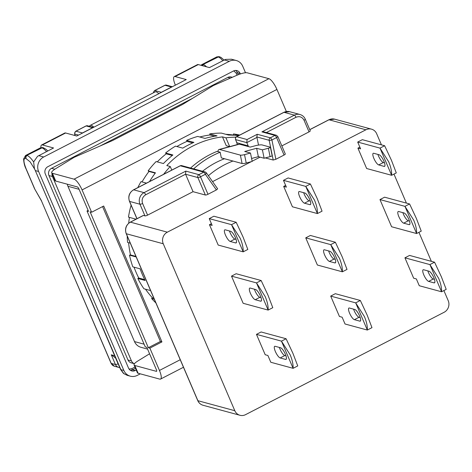 <?xml version="1.0" encoding="UTF-8"?>
<svg xmlns="http://www.w3.org/2000/svg" width="472" height="472" viewBox="0 0 472 472"><rect width="100%" height="100%" fill="white"/><g stroke="black" fill="none" stroke-linecap="round" stroke-linejoin="round"><path stroke-width="0.71" d="M158.822 93.704A13.157 3.67 -117.3 0 0 155.164 91.898L90.211 125.387A13.157 3.67 -117.3 0 0 89.538 126.319M93.869 127.192A13.157 3.67 -117.3 0 0 90.211 125.387M147.565 349.091L140.927 347.292A10.874 10.113 -74.8 0 1 134.496 341.581L67.933 186.281A10.874 10.113 -74.8 0 1 67.278 184.186M192.605 98.3L100.176 145.954M52.02 173.543A5.434 5.056 105.2 0 0 52.416 176.504L131.458 360.927A5.434 5.056 105.2 0 0 134.461 363.717M232.265 77.29L231.309 77.03A5.434 5.056 105.2 0 0 227.805 77.426L51.513 168.321L54.817 169.218M134.455 363.723L131.21 362.844A5.434 5.056 -74.8 0 1 127.995 359.988L131.458 360.927M52.416 176.504L48.952 175.566L127.995 359.988M48.952 175.566A5.434 5.056 -74.8 0 1 51.513 168.321M136.225 370.013L135.234 370.526L132.538 369.8L135.482 368.278M238.301 74.688L237.469 72.741L240.159 73.473L240.36 73.945M240.159 73.473A5.434 5.056 105.2 0 0 236.944 70.617A5.434 5.056 105.2 0 0 233.445 71.012L47.867 166.693A5.434 5.056 105.2 0 0 45.306 173.938L128.514 368.066A5.434 5.056 105.2 0 0 131.729 370.921A5.434 5.056 105.2 0 0 135.234 370.526M140.302 373.842L137.311 375.382A10.874 10.113 -74.8 0 1 130.307 376.166A10.874 10.113 -74.8 0 1 123.87 370.461L38.592 171.478A10.874 10.113 -74.8 0 1 43.707 156.987L229.28 61.307A10.874 10.113 -74.8 0 1 236.289 60.522A10.874 10.113 -74.8 0 1 242.72 66.227L245.517 72.747M175.383 85.161A10.874 3.033 62.7 0 1 174.268 76.582A10.874 3.033 62.7 0 1 175.088 76.541L186.239 79.567L76.753 136.019L65.602 132.992L42.403 144.951L53.554 147.978L37.571 156.297L33.636 161.902L34.397 168.433L120.885 369.647L123.87 370.461M236.289 60.522L231.457 59.212L225.457 59.425L209.438 67.602L198.287 64.581L175.088 76.541M130.307 376.166L127.163 375.317L123.841 373.635L120.885 369.647A5.434 1.292 156.8 0 1 120.531 369.399L34.397 168.433M174.268 76.582L197.461 64.623A10.874 3.033 62.7 0 1 198.287 64.581M40.946 147.624A10.874 3.033 62.7 0 1 41.583 144.998A10.874 3.033 62.7 0 1 42.403 144.951M41.583 144.998L64.776 133.039A10.874 3.033 62.7 0 1 65.602 132.992M123.841 373.635A5.434 2.861 130.1 0 1 123.452 373.393L120.531 369.399M115.563 357.947L111.28 354.814L115.439 364.52L111.209 363.375L41.471 200.901L111.062 363.275A2.177 0.519 156.8 0 0 111.209 363.375A5.434 5.056 -74.8 0 0 114.425 366.231L118.655 367.375A5.434 5.056 105.2 0 1 115.439 364.52A2.177 0.519 156.8 0 0 118.065 363.776L118.33 364.266M41.566 200.889L34.556 188.729L41.471 200.901M75.024 135.547L74.617 133.092L74.818 135.493M354.791 309.484A6.525 1.823 62.7 0 1 359.593 315.939A6.525 1.823 62.7 0 1 360.278 321.107A6.525 1.823 62.7 0 1 359.782 321.137L354.401 319.674A6.525 1.823 62.7 0 1 349.923 313.957A6.525 1.823 62.7 0 1 348.914 308.051A6.525 1.823 62.7 0 1 349.41 308.027L354.791 309.484M304.871 193.013A6.525 1.823 62.7 0 1 309.673 199.461A6.525 1.823 62.7 0 1 310.352 204.63A6.525 1.823 62.7 0 1 309.862 204.659L304.475 203.196A6.525 1.823 62.7 0 1 300.003 197.479A6.525 1.823 62.7 0 1 298.994 191.579A6.525 1.823 62.7 0 1 299.484 191.549L304.871 193.013M329.828 251.251A6.525 1.823 62.7 0 1 334.636 257.7A6.525 1.823 62.7 0 1 335.315 262.869A6.525 1.823 62.7 0 1 334.825 262.898L329.438 261.435A6.525 1.823 62.7 0 1 324.966 255.718A6.525 1.823 62.7 0 1 323.951 249.818A6.525 1.823 62.7 0 1 324.447 249.788L329.828 251.251M280.563 347.758A6.525 1.823 62.7 0 1 285.365 354.212A6.525 1.823 62.7 0 1 286.044 359.381A6.525 1.823 62.7 0 1 285.554 359.41L280.167 357.947A6.525 1.823 62.7 0 1 275.695 352.23A6.525 1.823 62.7 0 1 274.686 346.324A6.525 1.823 62.7 0 1 275.176 346.3L280.563 347.758M230.637 231.286A6.525 1.823 62.7 0 1 235.445 237.735A6.525 1.823 62.7 0 1 236.124 242.903A6.525 1.823 62.7 0 1 235.634 242.932L230.247 241.469A6.525 1.823 62.7 0 1 225.775 235.752A6.525 1.823 62.7 0 1 224.76 229.852A6.525 1.823 62.7 0 1 225.256 229.823L230.637 231.286M255.6 289.525A6.525 1.823 62.7 0 1 260.402 295.973A6.525 1.823 62.7 0 1 261.087 301.142A6.525 1.823 62.7 0 1 260.591 301.171L255.21 299.708A6.525 1.823 62.7 0 1 250.732 293.991A6.525 1.823 62.7 0 1 249.723 288.091A6.525 1.823 62.7 0 1 250.219 288.062L255.6 289.525M429.018 271.217A6.525 1.823 62.7 0 1 433.821 277.666A6.525 1.823 62.7 0 1 434.505 282.834A6.525 1.823 62.7 0 1 434.01 282.864L428.629 281.4A6.525 1.823 62.7 0 1 424.157 275.683A6.525 1.823 62.7 0 1 423.142 269.777A6.525 1.823 62.7 0 1 423.638 269.754L429.018 271.217M379.099 154.739A6.525 1.823 62.7 0 1 383.901 161.188A6.525 1.823 62.7 0 1 384.586 166.356A6.525 1.823 62.7 0 1 384.09 166.386L378.709 164.923A6.525 1.823 62.7 0 1 374.231 159.206A6.525 1.823 62.7 0 1 373.222 153.306A6.525 1.823 62.7 0 1 373.718 153.276L379.099 154.739M404.061 212.978A6.525 1.823 62.7 0 1 408.864 219.427A6.525 1.823 62.7 0 1 409.543 224.595A6.525 1.823 62.7 0 1 409.053 224.625L403.666 223.162A6.525 1.823 62.7 0 1 399.194 217.445A6.525 1.823 62.7 0 1 398.185 211.544A6.525 1.823 62.7 0 1 398.675 211.515L404.061 212.978M367.328 330.046L371.971 327.651A23.919 6.673 62.7 0 0 371.966 327.621L367.151 315.066L360.348 300.511A23.919 6.673 62.7 0 0 360.319 300.475L335.338 293.696L330.695 296.091L339.433 316.476L342.123 317.202L345.038 323.998L367.328 330.046A23.919 6.673 -117.3 0 0 367.328 330.011C367.499 326.081 366.514 321.579 364.366 316.5L355.705 302.906A23.919 6.673 -117.3 0 0 355.681 302.865L330.695 296.091M305.762 186.393L310.399 183.997A23.919 6.673 62.7 0 1 310.423 184.033L317.231 198.588L322.046 211.143A23.919 6.673 62.7 0 1 322.046 211.173L317.408 213.568A23.919 6.673 -117.3 0 0 317.402 213.539L305.785 186.428A23.919 6.673 -117.3 0 0 305.762 186.393L283.465 180.345L286.38 187.136L283.69 186.41L292.422 206.789L317.408 213.568M305.785 186.428L314.446 200.028C316.588 205.102 317.573 209.603 317.402 213.539M342.371 271.807L347.008 269.412A23.919 6.673 62.7 0 0 347.003 269.382L342.188 256.827L335.386 242.272A23.919 6.673 62.7 0 0 335.362 242.236L310.375 235.457L305.738 237.853L317.385 265.028L342.371 271.807A23.919 6.673 -117.3 0 0 342.365 271.772C342.536 267.842 341.551 263.341 339.409 258.261L330.748 244.667A23.919 6.673 -117.3 0 0 330.719 244.626L305.738 237.853M293.1 368.319L297.738 365.924A23.919 6.673 62.7 0 0 297.738 365.894L292.923 353.339L286.115 338.784A23.919 6.673 62.7 0 0 286.091 338.748L261.104 331.969L256.467 334.365L265.205 354.749L267.895 355.475L270.81 362.272L293.1 368.319A23.919 6.673 -117.3 0 0 293.094 368.284C293.265 364.354 292.28 359.853 290.138 354.773L281.477 341.179A23.919 6.673 -117.3 0 0 281.454 341.138L256.467 334.365M231.528 224.66L236.171 222.271A23.919 6.673 62.7 0 1 236.195 222.306L242.997 236.861L247.812 249.417A23.919 6.673 62.7 0 1 247.818 249.446L243.18 251.841A23.919 6.673 -117.3 0 0 243.174 251.812L231.557 224.702A23.919 6.673 -117.3 0 0 231.528 224.66L209.238 218.619L212.152 225.41L209.456 224.684L218.194 245.062L243.18 251.841M231.557 224.702L240.218 238.295C242.36 243.375 243.345 247.877 243.174 251.812M268.137 310.08L272.781 307.685A23.919 6.673 62.7 0 0 272.775 307.656L267.96 295.1L261.158 280.545A23.919 6.673 62.7 0 0 261.128 280.51L236.147 273.731L231.504 276.126L243.157 303.301L268.137 310.08A23.919 6.673 -117.3 0 0 268.137 310.045C268.308 306.116 267.323 301.614 265.175 296.534L256.514 282.94A23.919 6.673 -117.3 0 0 256.491 282.899L231.504 276.126M441.562 291.773L446.199 289.377A23.919 6.673 62.7 0 0 446.193 289.348L441.379 276.793L434.576 262.237A23.919 6.673 62.7 0 0 434.553 262.202L409.566 255.423L404.929 257.818L413.661 278.203L416.357 278.928L419.266 285.725L441.562 291.773A23.919 6.673 -117.3 0 0 441.556 291.737C441.727 287.808 440.742 283.306 438.6 278.226L429.939 264.633A23.919 6.673 -117.3 0 0 429.909 264.591L404.929 257.818M379.989 148.119L384.627 145.724A23.919 6.673 62.7 0 1 384.656 145.765L391.459 160.315L396.273 172.87A23.919 6.673 62.7 0 1 396.279 172.905L391.636 175.295A23.919 6.673 -117.3 0 0 391.636 175.265L380.013 148.155A23.919 6.673 -117.3 0 0 379.989 148.119L357.699 142.072L360.608 148.863L357.918 148.137L366.656 168.522L391.636 175.295M380.013 148.155L388.674 161.754C390.822 166.828 391.807 171.33 391.636 175.265M416.599 233.534L421.236 231.138A23.919 6.673 62.7 0 0 421.236 231.109L416.422 218.554L409.613 203.998A23.919 6.673 62.7 0 0 409.59 203.963L384.603 197.19L379.966 199.579L391.612 226.755L416.599 233.534A23.919 6.673 -117.3 0 0 416.593 233.498C416.764 229.569 415.779 225.067 413.637 219.987L404.976 206.394A23.919 6.673 -117.3 0 0 404.952 206.352L379.966 199.579M219.073 149.482L238.956 144.155A8.697 2.802 -105 0 1 239.493 144.166L250.26 147.087L255.234 145.76A5.434 0.95 168.5 0 1 262.125 144.945L270.202 147.14A3.263 0.566 168.5 0 1 270.415 147.282A3.263 0.566 168.5 0 1 268.373 148.249L262.408 149.848L256.638 148.279L244.708 151.477L250.479 153.04L244.514 154.639A3.263 0.566 168.5 0 1 240.378 155.123L219.61 149.488A8.697 2.802 -105 0 0 219.073 149.482A8.697 2.802 -105 0 0 217.899 151.595L217.09 151.37A92.406 85.975 105.2 0 0 190.576 168.038M217.899 151.595L220.164 152.208L221.327 157.884L242.089 163.513A3.263 0.566 -11.5 0 0 246.225 163.029L252.19 161.43L250.479 153.04M220.164 152.208A92.406 85.975 105.2 0 0 193.65 168.87M251.588 158.486L258.349 156.674L264.119 158.238L270.084 156.639A3.263 0.566 -11.5 0 0 272.126 155.677L270.415 147.282M258.52 145.075L256.845 136.957L257.252 134.278L270.326 137.824A2.177 2.024 105.2 0 0 269.17 140.296L273.2 160.043L265.329 157.913M262.408 149.848L264.119 158.238M258.349 156.674L256.638 148.279M237.28 144.603L236.909 142.786L248.207 145.907L248.337 146.568M232.962 161.035A84.795 78.895 105.2 0 0 208.4 175.72M202.529 171.277A84.795 78.895 -74.8 0 1 224.501 158.745M281.837 145.907L309.036 131.883A2.177 0.519 -23.2 0 0 310.263 130.821L305.272 119.174C304.239 116.826 302.475 115.268 299.986 114.507A8.697 8.095 105.2 0 0 294.38 115.133L283.997 112.318L236.678 136.721L247.057 139.535L246.803 142.638L248.207 145.907M256.845 136.957L269.17 140.296A2.177 0.378 -11.5 0 0 271.925 139.977A2.177 0.608 62.7 0 0 270.326 137.824L274.981 135.423A2.177 0.608 62.7 0 1 276.58 137.576A2.177 0.519 -23.2 0 0 277.807 136.508L285.3 153.984A2.177 0.519 156.8 0 1 284.067 155.046L276.58 137.576L271.925 139.977L275.866 159.276L284.067 155.046M273.2 160.043L275.866 159.276M212.565 181.626L251.24 161.684M252.148 161.218L260.06 157.135M216.394 189.939L217.651 188.829L206.364 172.835L205.155 171.991A2.177 2.024 105.2 0 0 203.757 172.15L180.298 165.784A2.177 2.024 -74.8 0 1 181.696 165.631L180.133 165.796A2.177 0.608 -117.3 0 1 180.298 165.784L133.682 189.821L144.066 192.635L185.82 171.112L198.895 174.658A2.177 2.024 105.2 0 0 197.868 177.555L205.355 195.024A2.177 0.519 156.8 0 0 207.981 194.275L216.394 189.939L205.355 174.298A2.177 0.631 -35.2 0 0 206.364 172.835M193.054 191.685L185.567 174.215L145.665 194.788A2.177 0.608 -117.3 0 0 144.066 192.635A8.697 8.095 105.2 0 0 139.972 204.228L144.963 215.875A2.177 0.519 -23.2 0 0 147.588 215.132L193.054 191.685L205.355 195.024M144.963 215.875L143.423 215.462A2.177 0.608 -117.3 0 0 143.258 215.468L130.272 222.165A2.177 0.608 -117.3 0 1 130.431 222.159L143.423 215.462M381.435 144.857L376.668 133.729A8.697 8.095 105.2 0 0 371.517 129.163A8.697 8.095 105.2 0 0 365.912 129.788L167.353 232.171A8.697 8.095 105.2 0 0 163.253 243.764L126.337 233.752A8.697 8.095 -74.8 0 1 130.431 222.159L167.353 232.171M309.036 131.883L304.045 120.236C302.204 116.909 299.513 115.923 295.979 117.286L266.367 132.555M145.665 194.788C142.467 196.871 141.441 199.768 142.597 203.479L147.588 215.132M285.637 185.402L283.69 186.41M211.409 223.675L209.456 224.684M359.865 147.128L357.918 148.137M163.253 243.764L234.808 410.711A8.697 8.095 105.2 0 0 239.959 415.277A8.697 8.095 105.2 0 0 245.564 414.652L444.128 312.269A8.697 8.095 105.2 0 0 448.223 300.676L443.887 290.569M393.967 174.091L406.398 203.096M418.929 232.33L431.361 261.335M261.907 131.877L274.981 135.423A2.177 2.024 105.2 0 1 276.38 135.269L263.807 131.859L261.907 131.877L294.38 115.133A2.177 0.608 62.7 0 1 295.979 117.286M207.981 194.275L200.494 176.805L205.355 174.298A2.177 0.608 -117.3 0 0 203.757 172.15L198.895 174.658A2.177 0.608 62.7 0 1 200.494 176.805A2.177 0.519 -23.2 0 1 197.868 177.555L185.567 174.215L185.82 171.112M360.219 317.603L359.039 317.284A6.525 1.823 62.7 0 1 353.611 309.166M367.328 330.011L355.705 302.906M310.299 201.125L309.119 200.806A6.525 1.823 62.7 0 1 303.685 192.688M310.399 183.997L288.109 177.95L283.465 180.345M335.262 259.364L334.076 259.045A6.525 1.823 62.7 0 1 328.648 250.927M342.365 271.772L330.748 244.667M285.991 355.876L284.811 355.558A6.525 1.823 62.7 0 1 279.377 347.439M293.094 368.284L281.477 341.179M236.071 239.398L234.885 239.08A6.525 1.823 62.7 0 1 229.457 230.961M236.171 222.271L213.875 216.223L209.238 218.619M261.028 297.637L259.848 297.319A6.525 1.823 62.7 0 1 254.42 289.2M268.137 310.045L256.514 282.94M434.452 279.33L433.267 279.011A6.525 1.823 62.7 0 1 427.838 270.893M441.556 291.737L429.939 264.633M384.527 162.852L383.347 162.533A6.525 1.823 62.7 0 1 377.919 154.415M384.627 145.724L362.337 139.677L357.699 142.072M409.489 221.091L408.309 220.772A6.525 1.823 62.7 0 1 402.876 212.654M416.593 233.498L404.976 206.394M355.681 302.865L360.319 300.475M330.719 244.626L335.362 242.236M281.454 341.138L286.091 338.748M256.491 282.899L261.128 280.51M429.909 264.591L434.553 262.202M404.952 206.352L409.59 203.963M239.003 135.44L233.504 133.948A97.297 90.53 -74.8 0 1 239.717 135.075M149.512 181.584A97.297 90.53 -74.8 0 1 155.453 172.829L148.149 170.846A97.297 90.53 -74.8 0 1 156.114 161.56L163.424 163.542A97.297 90.53 -74.8 0 1 172.888 154.981L165.578 153.005A97.297 90.53 -74.8 0 1 175.46 146.143L182.764 148.125A97.297 90.53 -74.8 0 1 193.903 142.385L186.593 140.402A97.297 90.53 -74.8 0 1 197.715 136.432L205.019 138.414A97.297 90.53 -74.8 0 1 217.067 135.883L209.763 133.9A97.297 90.53 -74.8 0 1 221.362 133.098L228.672 135.08A97.297 90.53 -74.8 0 1 238.608 135.647M137.83 187.608A97.297 90.53 -74.8 0 1 141.004 181.643L146.503 183.136M135.735 219.35A97.297 90.53 -74.8 0 1 135.777 219.108L128.467 217.132A97.297 90.53 -74.8 0 1 131.104 205.178M130.266 243.145L127.558 242.413A97.297 90.53 -74.8 0 1 127.198 235.988M150.597 290.581L143.907 288.764A97.297 90.53 -74.8 0 1 137.818 278.492L145.122 280.474A97.297 90.53 -74.8 0 1 142.438 274.745A97.297 90.53 -74.8 0 1 140.131 268.828L132.821 266.845A97.297 90.53 -74.8 0 1 129.499 255.151L136.19 256.963M222.471 136.88L225.929 137.818L229.711 146.633L226.247 145.695L222.471 136.88A97.297 90.53 105.2 0 0 166.799 165.583L170.256 166.522A97.297 90.53 105.2 0 0 163.601 174.321M235.929 137.169A97.297 90.53 105.2 0 0 225.929 137.818M286.368 111.504L276.916 89.444A10.874 3.033 62.7 0 0 268.91 78.694L247.263 72.824A10.874 2.584 156.8 0 0 236.673 75.367L213.385 85.538L182.599 104.436L112.678 140.491L74.204 157.3L55.572 168.74A10.874 2.584 -23.2 0 0 51.696 172.793L55.023 180.558A10.874 2.584 -23.2 0 0 55.737 181.059L77.384 186.93A2.177 0.608 62.7 0 1 78.983 189.077L88.553 211.403L87.013 210.984L88.128 210.412M87.013 210.984L145.258 346.873L146.798 347.292L156.362 369.617A2.177 0.608 62.7 0 1 156.592 371.34A2.177 0.608 62.7 0 1 156.427 371.352L134.78 365.481L138.107 373.246L159.754 379.116A10.874 3.033 -117.3 0 0 160.574 379.069A10.874 3.033 -117.3 0 0 159.442 370.449L149.872 348.124L148.332 347.711L90.093 211.822L91.627 212.235L82.063 189.915A10.874 3.033 -117.3 0 0 74.057 179.165L52.41 173.295L55.737 181.059M155.89 302.93A97.297 90.53 -74.8 0 1 151.612 298.528L154.32 299.266M170.256 166.522L171.79 170.097M51.696 172.793A10.874 2.584 -23.2 0 0 52.41 173.295M153.866 298.215L152.403 297.814L151.612 298.528M152.403 297.814A96.211 89.521 -74.8 0 1 145.488 289.194M144.697 279.63L138.744 278.014L137.818 278.492M138.744 278.014A96.211 89.521 -74.8 0 1 134.042 267.176M135.954 256.414L130.502 254.939L129.499 255.151M130.502 254.939A96.211 89.521 -74.8 0 1 128.608 242.697M128.697 223.215A96.211 89.521 -74.8 0 1 129.452 217.397M142.019 181.921A96.211 89.521 -74.8 0 1 148.975 171.448L155.217 173.141M148.149 170.846L148.975 171.448M157.253 161.872A96.211 89.521 -74.8 0 1 166.221 153.819L172.286 155.465M165.578 153.005L166.221 153.819M176.87 146.526A96.211 89.521 -74.8 0 1 187.012 141.376L192.694 142.916M186.593 140.402L187.012 141.376M199.75 136.986A96.211 89.521 -74.8 0 1 209.922 134.968L214.66 136.249M209.763 133.9L209.922 134.968M225.758 134.29A96.211 89.521 -74.8 0 1 233.398 135.033L234.206 135.252M233.504 133.948L233.398 135.033M149.872 348.124L161.931 341.905L103.692 206.016L91.627 212.235M148.332 347.711L160.397 341.492L102.577 206.594M149.577 353.782L137.942 360.927A10.874 2.584 -23.2 0 0 134.066 364.98L137.393 372.744A10.874 2.584 -23.2 0 0 138.107 373.246M134.066 364.98A10.874 2.584 -23.2 0 0 134.78 365.481M161.931 341.905L160.397 341.492M67.933 186.281L79.084 189.307M144.107 344.188L134.496 341.581M230.371 78.116L227.805 77.426M233.728 70.877L236.159 73.119L237.05 75.201M134.963 367.063L131.741 368.726L129.08 369.074M131.741 368.726A1.086 0.301 -117.3 0 0 132.538 369.8A5.434 5.056 -74.8 0 1 130.437 370.355M235.546 70.458A5.434 5.056 -74.8 0 1 237.469 72.741L236.159 73.119M38.71 155.63L43.707 156.987M229.28 61.307L224.283 59.95M38.592 171.478L35.601 170.669M40.421 147.836A15.222 4.248 62.7 0 1 41.571 147.777A2.177 2.024 -74.8 0 1 42.976 147.618L40.421 147.836L25.576 155.494A15.222 4.248 -117.3 0 1 26.727 155.43L41.961 147.883A15.222 4.248 62.7 0 1 46.48 151.624M34.651 188.723L26.084 168.728C23.364 161.778 23.24 158.315 25.706 158.327A2.177 2.024 -74.8 0 1 26.727 155.43L41.961 147.883A2.177 2.024 105.2 0 1 43.359 147.724L42.976 147.618M206.518 66.812A15.222 4.248 -117.3 0 0 203.408 64.634A2.177 2.024 105.2 0 0 202.411 65.702M201.874 64.593L216.719 56.941A15.222 4.248 62.7 0 1 217.869 56.876A2.177 2.024 -74.8 0 1 219.268 56.723L219.657 56.823A2.177 2.024 105.2 0 0 218.253 56.982L203.025 64.534A15.222 4.248 -117.3 0 0 201.874 64.593L200.954 65.301M202.028 65.596A2.177 2.024 -74.8 0 1 203.025 64.534L218.253 56.982A15.222 4.248 62.7 0 1 222.772 60.729M114.672 355.735L111.28 354.814M25.706 158.327L30.167 161.896L34.798 169.371M33.624 161.955A15.222 4.248 -117.3 0 0 27.111 155.536A2.177 2.024 105.2 0 0 26.09 158.433M115.569 357.959L118.065 363.776M25.576 155.494L23.6 159.017C23.842 162.934 24.621 166.138 25.936 168.628A2.177 0.519 -23.2 0 0 26.084 168.728M85.998 125.947A2.177 0.608 62.7 0 1 86.164 125.941L75.957 131.204L82.447 132.962L92.654 127.7L86.164 125.941A2.177 2.024 -74.8 0 1 87.562 125.782L85.998 125.947L75.791 131.21A2.177 0.608 62.7 0 1 75.957 131.204A2.177 2.024 -74.8 0 0 74.93 134.101L78.558 135.086M82.57 133.015A2.177 0.608 62.7 0 0 82.447 132.962A2.177 2.024 105.2 0 0 81.904 133.358M172.144 86.83A2.177 2.024 105.2 0 0 171.519 87.037L165.029 85.273A2.177 2.024 105.2 0 1 166.433 85.119L164.87 85.285A2.177 0.608 62.7 0 1 165.029 85.273L154.828 90.535A2.177 0.608 -117.3 0 0 154.663 90.547L153.483 92.429M153.63 92.689A2.177 2.024 -74.8 0 1 154.828 90.535L161.312 92.3L171.519 87.037A2.177 0.608 -117.3 0 1 171.649 87.09M93.273 127.499A2.177 2.024 105.2 0 0 92.654 127.7A2.177 0.608 62.7 0 1 92.777 127.753M161.442 92.353A2.177 0.608 -117.3 0 0 161.312 92.3A2.177 2.024 105.2 0 0 160.775 92.695M239.493 144.166L219.61 149.488M244.514 154.639L246.225 163.029M242.089 163.513L240.378 155.123M270.084 156.639L268.373 148.249M237.398 144.574L235.652 139.618A2.177 2.024 -74.8 0 1 236.678 136.721A2.177 0.608 -117.3 0 0 236.513 136.727L283.831 112.33A2.177 0.608 62.7 0 1 283.997 112.318A8.697 8.095 -74.8 0 1 289.601 111.693L299.986 114.507M309.779 129.688L328.996 119.776L365.912 129.788M247.057 139.535L257.252 134.278M256.957 137.405L246.803 142.638L235.652 139.618A2.177 0.519 -23.2 0 1 235.51 139.517L236.915 142.792M309.756 129.623L328.837 119.788A2.177 0.608 62.7 0 1 328.996 119.776A8.697 8.095 -74.8 0 1 334.601 119.15L371.517 129.163M304.045 120.236A2.177 0.519 -23.2 0 0 305.272 119.174M136.998 218.701L129.588 201.414L139.972 204.228A2.177 0.519 -23.2 0 0 142.597 203.479M206.229 172.752A2.177 2.024 105.2 0 0 205.155 171.991L181.696 165.631M126.195 233.652A2.177 0.519 -23.2 0 0 126.337 233.752L197.892 400.698A2.177 0.519 156.8 0 1 197.75 400.598L126.195 233.652C124.637 228.761 125.995 224.932 130.272 222.165M234.808 410.711L197.892 400.698A8.697 8.095 -74.8 0 0 203.043 405.265C200.547 404.504 198.789 402.946 197.75 400.598M354.401 319.674L359.039 317.284M360.584 320.724L359.782 321.137M304.475 203.196L309.119 200.806M310.664 204.246L309.862 204.659M329.438 261.435L334.076 259.045M335.621 262.485L334.825 262.898M280.167 357.947L284.811 355.558M286.356 358.997L285.554 359.41M230.247 241.469L234.885 239.08M236.431 242.519L235.634 242.932M255.21 299.708L259.848 297.319M261.394 300.758L260.591 301.171M428.629 281.4L433.267 279.011M434.812 282.451L434.01 282.864M378.709 164.923L383.347 162.533M384.892 165.973L384.09 166.386M403.666 223.162L408.309 220.772M409.855 224.212L409.053 224.625M133.517 189.832C129.239 192.594 127.882 196.423 129.446 201.314A2.177 0.519 -23.2 0 0 129.588 201.414A8.697 8.095 -74.8 0 1 133.682 189.821A2.177 0.608 -117.3 0 0 133.517 189.832L180.133 165.796M268.91 78.694L74.057 179.165M82.063 189.915L276.916 89.444M180.233 359.729L159.442 370.449M127.163 375.317L123.452 373.393M43.359 147.724L46.191 149.394L47.761 150.969M115.256 357.876L115.634 357.977M25.936 168.628L34.556 188.729M216.719 56.941L219.268 56.723M219.657 56.823L221.055 57.436L224.052 60.068M119.735 367.546L118.655 367.375M114.425 366.231L111.062 363.275M164.87 85.285L154.663 90.547M75.791 131.21L74.617 133.092M166.433 85.119L172.357 86.724M87.562 125.782L93.485 127.387M328.837 119.788L334.601 119.15M236.513 136.727C235.693 136.78 235.357 137.712 235.51 139.517M276.38 135.269L277.807 136.508M203.043 405.265L239.959 415.277M283.831 112.33L289.601 111.693M136.915 218.742L129.446 201.314M160.574 379.069L183.466 367.269"/></g></svg>
